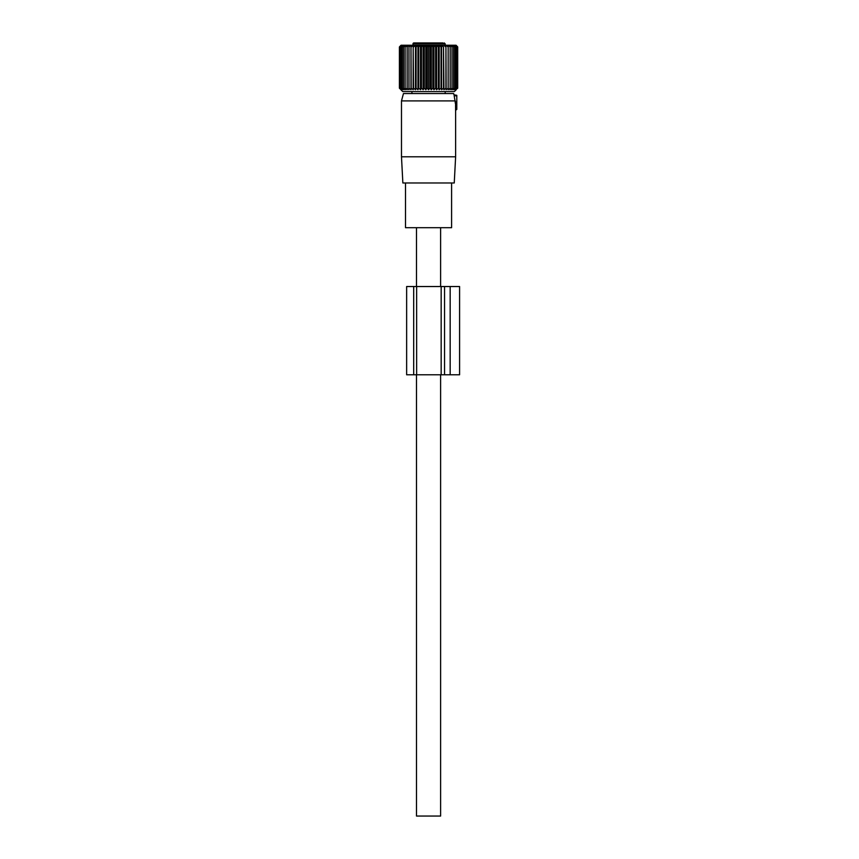 <?xml version="1.0" encoding="UTF-8"?>
<svg xmlns="http://www.w3.org/2000/svg" width="859" height="859" viewBox="0 0 859 859"><rect width="100%" height="100%" fill="white"/><g stroke="black" fill="none" stroke-linecap="round" stroke-linejoin="round"><path stroke-width="1.29" d="M440.613 227.689L440.613 286.53M440.613 374.782L440.613 816.05L416.497 816.05L416.497 374.782M416.497 227.689L416.497 286.53M456.795 109.437L456.795 102.962L455.549 103.187L455.592 110.231L455.549 109.437L456.795 109.437L455.592 110.231M455.549 103.187L455.184 101.942L455.313 103.22L456.795 102.962L456.795 95.907L454.175 95.671C453.906 94.479 453.906 94.479 454.175 95.671L455.184 101.942L456.795 102.081M455.291 100.9L401.486 100.9L401.486 156.8L455.624 156.8L455.624 110.231M401.486 100.9L403.462 93.545L453.649 93.545L453.992 94.823L456.795 95.317L456.795 95.907M401.486 156.8L402.86 182.978L454.25 182.978L455.624 156.8M451.598 182.978L451.598 227.689L405.512 227.689L405.512 182.978M418.408 42.95L426.3 42.95M433.258 42.95L434.149 42.95M442.986 42.95L413.898 42.95A0.88 0.827 90 0 0 413.072 43.83L413.072 45.237M413.898 42.95C419.772 42.95 419.772 42.95 413.898 42.95A0.88 0.88 0 0 0 413.007 43.83L413.007 45.237M407.134 45.452L405.115 46.923L405.115 88.219L407.134 89.68L407.134 45.452M405.115 46.923L405.512 45.452L403.526 46.923L403.526 88.219L405.512 89.68L405.115 88.219M408.959 45.452L408.959 46.923L408.959 45.452L406.93 46.923M410.978 89.68L410.978 45.452L408.959 46.923L408.959 88.219L410.978 89.68L411.171 88.219L413.158 89.68L413.555 88.219L415.488 89.68L416.078 88.219L417.946 89.68L418.72 88.219L420.513 89.68L421.468 88.219L423.143 89.68L424.271 88.219L425.839 89.68L427.127 88.219L428.555 89.68L429.983 88.219L431.272 89.68L432.839 88.219L433.956 89.68L435.642 88.219L436.597 89.68L438.38 88.219L439.164 89.68L441.032 88.219L441.623 89.68L443.555 88.219L443.953 89.68L445.939 88.219L446.132 89.68L448.151 88.219L448.151 89.68L450.17 88.219L449.976 89.68L451.995 88.219L451.598 89.68L453.584 88.219L452.994 89.68L454.937 88.219L454.153 89.68L456.032 88.219L455.077 89.68L456.859 88.219L456.859 46.923L455.077 45.452L456.032 46.923L456.032 88.219M410.978 45.452L411.171 88.219M413.158 89.68L413.158 45.452L411.171 46.923M413.158 45.452L413.555 88.219M415.488 89.68L415.488 45.452L413.555 46.923M415.488 45.452L416.078 46.923L416.078 88.219M417.946 89.68L417.946 45.452L416.078 46.923M417.946 45.452L418.72 46.923L418.72 88.219M420.513 89.68L420.513 45.452L418.72 46.923M420.513 45.452L421.468 46.923L421.468 88.219M423.143 89.68L423.143 45.452L421.468 46.923M423.143 45.452L424.271 46.923L424.271 88.219M425.839 89.68L425.839 45.452L424.271 46.923M425.839 45.452L427.127 46.923L427.127 88.219M428.555 89.68L428.555 45.452L427.127 46.923M428.555 45.452L429.983 46.923L429.983 88.219M431.272 89.68L431.272 45.452L429.983 46.923M431.272 45.452L432.839 46.923L432.839 88.219M433.956 89.68L433.956 45.452L432.839 46.923M433.956 45.452L435.642 46.923L435.642 88.219M436.597 89.68L436.597 45.452L435.642 46.923M436.597 45.452L438.38 46.923L438.38 88.219M439.164 89.68L439.164 45.452L438.38 46.923M439.164 45.452L441.032 46.923L441.032 88.219M441.623 89.68L441.623 45.452L441.032 46.923M441.623 45.452L443.555 46.923L443.555 88.219M443.953 89.68L443.555 46.923M443.953 45.452L445.939 46.923L445.939 88.219M446.132 89.68L445.939 46.923M446.132 45.452L448.151 46.923L448.151 89.68M448.151 45.452L448.151 46.923L448.151 45.452L450.17 46.923L450.17 88.219M456.032 46.923L454.153 45.452L454.937 46.923L452.994 45.452L453.584 46.923L451.598 45.452L451.995 46.923L449.976 45.452L450.17 46.923M456.859 46.923L455.732 45.452L457.697 46.923L456.043 45.237L401.067 45.237L399.414 46.923L399.414 88.219L400.981 89.68L399.693 88.219L401.378 89.68L400.251 88.219L402.033 89.68L401.078 88.219L402.957 89.68L402.173 88.219L404.117 89.68L403.526 88.219M400.842 45.581L399.693 46.923L400.981 45.795M400.842 45.452L399.414 46.923L400.981 45.452M401.378 45.452L400.251 46.923L400.251 88.219M403.526 46.923L404.117 45.452L402.173 46.923L402.957 45.452L401.078 46.923L402.033 45.452L400.251 46.923M400.842 89.68L402.721 91.559L454.39 91.559L456.269 89.68M408.959 89.68L408.959 88.219L408.959 89.68L406.93 88.219M451.995 46.923L451.995 88.219M453.584 46.923L453.584 88.219M454.937 46.923L454.937 88.219M456.269 45.452L457.697 46.923L457.697 88.219L455.732 89.68L456.859 88.219M399.693 46.923L399.693 88.219M401.078 46.923L401.078 88.219M402.173 46.923L402.173 88.219M457.418 46.923L457.418 88.219M413.694 286.53L413.694 374.782L406.64 374.782L406.64 286.53L444.543 286.53L444.543 374.782L459.586 374.782L459.586 286.53L450.17 286.53L450.17 374.782M444.543 286.53L450.17 286.53M413.694 374.782L416.636 374.782L416.636 286.53M444.543 374.782L416.636 374.782M445.177 45.237L445.177 43.83L413.072 43.83M441.161 286.53L441.161 374.782M445.177 91.559L445.177 93.545M411.933 91.559L411.933 93.545M445.177 43.83L444.296 42.95"/></g></svg>
